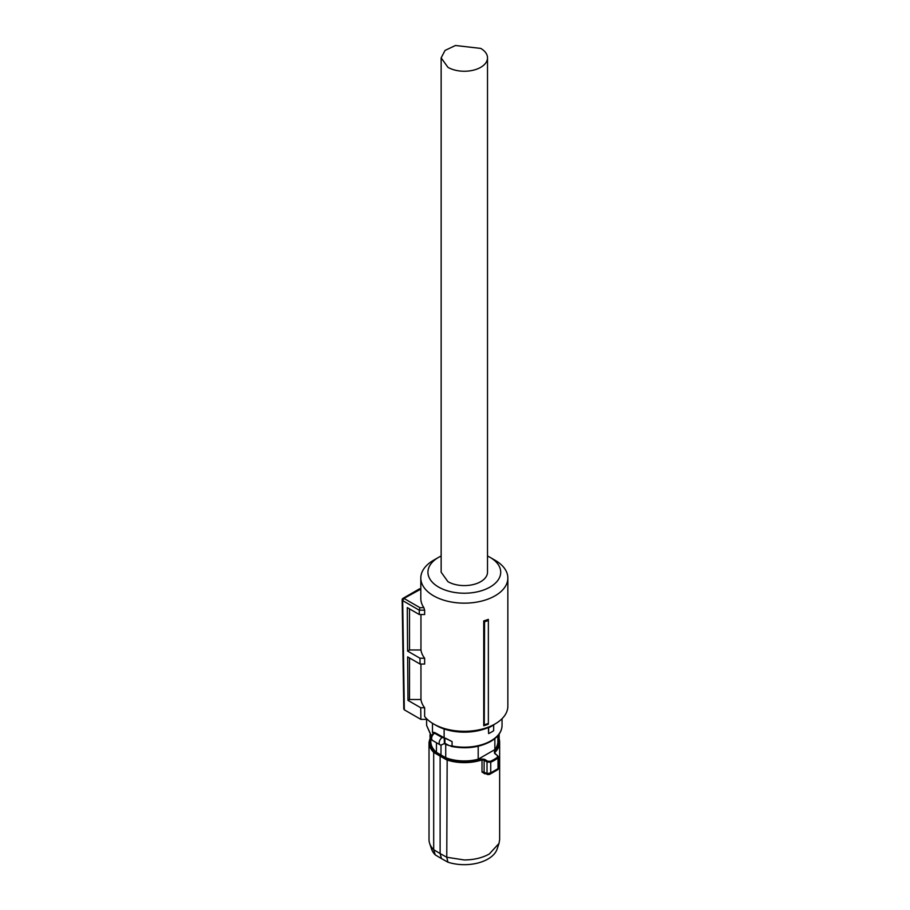<?xml version="1.0" encoding="UTF-8"?>
<svg xmlns="http://www.w3.org/2000/svg" width="910" height="910" viewBox="0 0 910 910"><rect width="100%" height="100%" fill="white"/><g stroke="black" fill="none" stroke-linecap="round" stroke-linejoin="round"><path stroke-width="1.36" d="M488.363 619.357L488.363 620.484A45.147 26.06 180 0 1 484.552 621.723L483.733 620.904A43.521 25.127 180 0 0 488.363 619.357M488.363 723.439L488.363 724.201A43.521 25.127 0 0 1 483.733 725.748L484.268 724.781A44.59 25.742 -0 0 0 488.363 723.439L488.363 620.484M420.955 664.05L420.955 699.506A43.521 25.127 0 0 0 424.64 707.741L424.64 716.477A43.521 25.127 0 0 0 433.558 723.939A43.521 25.127 0 0 0 495.097 723.939A43.521 25.127 0 0 0 507.848 706.183L507.848 578.032A43.521 25.127 0 0 0 495.097 560.264L490.069 557.364M487.51 556.021A36.389 21.01 180 0 1 490.058 557.352L490.058 557.352A36.389 21.01 180 0 1 490.058 587.064A36.389 21.01 180 0 1 438.597 587.064A36.389 21.01 180 0 1 438.597 557.352L433.558 560.264A43.521 25.127 0 0 0 420.807 578.032A43.521 25.127 0 0 0 433.558 595.8A43.521 25.127 0 0 0 480.98 601.237A43.521 25.127 0 0 0 507.848 578.032M483.733 725.748L483.733 620.904M484.268 724.781L484.552 621.723M420.807 578.032L420.807 598.416A43.521 25.127 0 0 0 423.878 607.687L424.64 610.166L419.248 610.166L419.988 607.687L423.878 607.687M419.248 610.166L419.317 614.534L424.64 614.534L424.64 610.166M420.955 699.506L409.5 699.506L407.976 700.381L407.646 656.884L420.067 664.05L424.64 664.05L424.64 658.226A43.521 25.127 0 0 1 420.955 649.99L420.955 614.534M436.083 725.395L436.083 725.395A39.949 23.069 0 0 0 436.083 725.395L433.558 723.939L436.083 725.395A39.949 23.069 0 0 0 492.583 725.395L495.097 723.939M419.988 607.687L403.938 598.416A1.786 1.035 -120 0 0 403.05 598.325A1.786 1.786 0 0 0 402.152 599.872A1.786 1.035 -0.9 0 0 402.152 599.906A1.786 1.035 -0.9 0 0 402.675 600.611L403.938 598.416L420.807 589.145M419.317 614.534L407.271 607.584L407.6 651.082L419.976 658.226L424.64 658.226M420.955 649.99L409.5 649.99L407.6 651.082M409.5 608.87L409.5 649.99M420.067 664.05L419.976 658.226M409.5 699.506L409.5 657.953M424.64 707.741L420.727 707.741L407.976 700.381M419.248 610.189L402.675 600.611L404.324 709.823L420.898 719.389L420.727 707.741M420.898 719.389L427.313 719.389M438.597 557.352A36.389 21.01 180 0 1 441.145 556.021M404.324 709.823L404.324 708.367M444.91 738.01L444.91 743.299L442.192 744.585A4.277 2.468 -60 0 1 440.053 744.801A4.277 2.468 -60 0 1 439.405 741.366A4.277 2.468 -60 0 1 442.192 737.601L444.125 737.714L444.125 728.99M432.477 723.302L432.477 732.402L434.696 732.527A3.572 2.059 180 0 1 434.434 733.119L433.183 734.484A4.277 2.468 -60 0 0 431.602 738.465A4.277 2.468 -60 0 0 432.489 740.433L440.053 744.801M443.079 737.157L434.696 732.527M444.91 743.299L449.199 745.608L452.077 745.995A37.719 21.783 0 0 0 491.002 740.797A37.719 21.783 0 0 0 502.047 725.395C501.876 731.72 498.1 737.066 490.706 741.457C479.104 747.611 465.875 749.248 451.019 746.359L452.077 745.995L452.077 741.593L444.125 737.714M488.613 733.596L488.613 727.772A38.072 21.988 0 0 0 491.252 726.385A38.072 21.988 0 0 0 493.664 724.861L493.664 730.684A38.072 21.988 180 0 1 491.252 732.209A38.072 21.988 180 0 1 488.613 733.596L488.363 727.625A37.719 21.783 0 0 0 490.581 726.476M432.933 733.892L432.933 732.812A2.138 1.24 180 0 1 433.285 733.494L433.285 733.449A1.422 1.081 35.8 0 1 434.434 733.119L442.192 737.601M448.084 745.006A33.169 19.155 180 0 1 444.091 743.493M436.436 742.708L436.436 752.32L440.997 755.016L440.997 744.994M478.194 746.234L478.194 759.213A33.533 19.36 180 0 1 464.327 760.942A33.533 19.36 180 0 1 445.729 757.689L440.997 755.016M445.729 757.689L445.729 744.414L444.08 743.504M445.729 744.414L449.096 745.563M478.194 759.213L494.858 749.59A33.533 19.36 0 0 0 497.861 741.582L497.861 735.724L499.647 742.241A35.308 20.384 180 0 1 494.903 752.445L494.335 751.683L494.676 753.514L497.395 755.482L497.508 757.211A42.156 24.331 180 0 1 494.141 759.406A42.156 24.331 180 0 1 490.331 761.351L487.544 761.158L487.021 762.011L484.109 760.168L484.632 759.315L487.544 761.158M494.858 738.613L494.858 749.59M440.576 755.3L440.122 756.142L433.695 752.388A35.308 20.384 180 0 1 429.019 742.241L429.019 839.566A35.308 20.384 0 0 0 429.656 843.433A35.308 20.384 0 0 0 433.695 849.712L433.695 752.388L434.218 751.569L447.163 759.054A34.66 20.009 180 0 0 464.327 761.681A34.66 20.009 180 0 0 481.674 758.986L484.632 759.315M429.019 742.241L430.805 735.724L430.805 741.582A33.533 19.36 0 0 0 436.436 752.32M447.163 759.054L446.764 857.254L464.327 859.961C474.019 859.87 482.346 857.88 489.296 853.989L498.998 843.433L499.647 839.566L499.647 742.241A35.308 20.384 180 0 0 497.861 735.849M481.674 758.986L482.004 759.895L484.109 760.168L484.109 772.192A1.786 1.035 0 0 0 482.004 772.055L484.939 773.841L485.94 773.204M490.331 761.351L490.729 762.227L487.021 762.011L487.021 773.636L490.729 772.863L498.02 768.654L496.792 769.633L498.02 768.654L498.02 758.019A42.804 24.718 180 0 1 494.596 760.248A42.804 24.718 180 0 1 490.729 762.227L490.729 772.863L488.431 774.456L487.021 773.636L489.534 774.444L487.703 774.581M497.395 755.482L498.623 756.972L498.02 758.019L497.508 757.211M494.903 753.389L494.903 752.445L494.676 753.514M482.004 772.055L482.004 759.895A35.308 20.384 180 0 1 464.327 762.637A35.308 20.384 180 0 1 446.764 759.93L440.122 756.142L440.122 853.546L446.764 857.254L447.925 862.191A33.397 19.281 0 0 0 487.953 859.029A33.397 19.281 0 0 0 497.122 849.053L498.998 843.433M433.695 849.712L440.122 853.546L441.464 858.596L435.23 854.865L433.695 849.712M487.021 773.636L484.109 772.192L484.689 773.102L487.658 774.569M429.656 843.433L431.533 849.053A33.397 19.281 0 0 0 435.23 854.865M447.925 862.191L441.464 858.596M487.51 572.208A23.182 13.388 180 0 1 473.2 584.573A23.182 13.388 180 0 1 447.936 581.672L441.145 572.208L441.145 57.865L447.936 67.329A23.182 13.388 180 0 0 473.2 70.229A23.182 13.388 180 0 0 487.51 57.865L487.51 572.208M441.145 57.865L445.047 50.425L455.455 45.5L480.719 48.401A23.182 13.388 180 0 1 487.51 57.865M431.431 736.406L426.608 725.395L431.522 736.144M432.477 732.402A37.719 21.783 0 0 0 432.933 732.812A1.422 0.967 130.9 0 1 433.069 732.197M443.227 737.225A4.288 2.48 120 0 0 442.362 737.498M445.98 738.408L452.077 741.593M444.41 743.311L444.16 737.35M497.861 736.588A34.66 20.009 180 0 1 494.335 751.683M434.218 751.569A34.66 20.009 180 0 1 430.805 736.588M485.587 773.568L484.939 773.841M498.953 738.146L498.953 734.347M490.058 557.352L495.097 560.264M419.567 588.827L420.807 588.827M419.464 588.85L403.05 598.325M403.801 709.106L402.152 599.906A1.786 1.786 0 0 1 402.152 599.872M426.608 725.395L426.608 719.389M502.047 725.395L502.047 718.707M433.285 733.449L432.568 734.313C430.783 736.167 430.748 738.203 432.489 740.433M497.906 769.621L498.635 768.165L498.623 756.949L494.665 752.98M430.032 734.779L430.032 737.293M497.918 769.598L489.489 774.467M499.158 738.806L499.158 734.052"/></g></svg>
